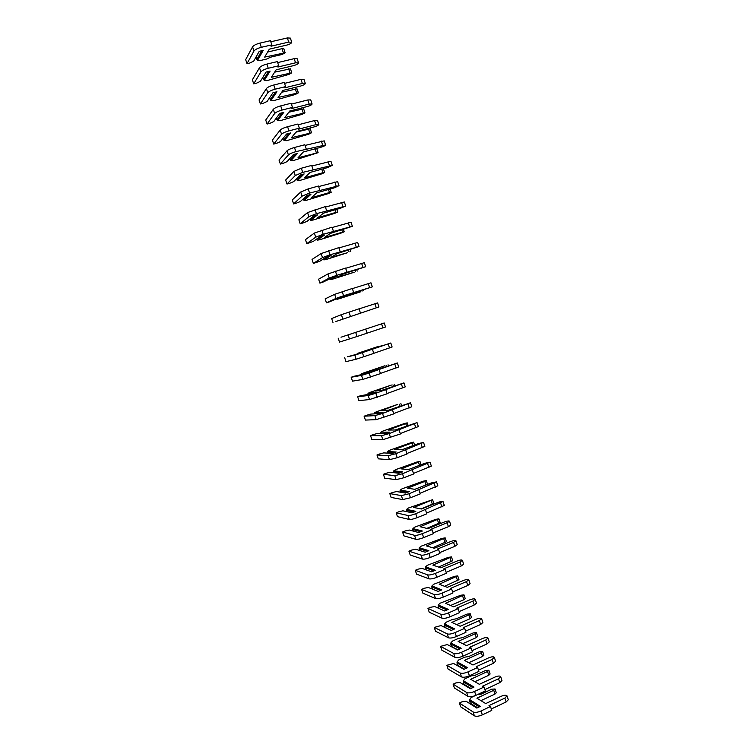 <?xml version="1.0" encoding="UTF-8"?>
<svg xmlns="http://www.w3.org/2000/svg" width="754" height="754" viewBox="0 0 754 754"><rect width="100%" height="100%" fill="white"/><g stroke="black" fill="none" stroke-linecap="round" stroke-linejoin="round"><path stroke-width="1.13" d="M249.951 62.978L253.721 61.102L259.235 51.319L263.24 50.386L257.642 60.179L260.111 60.574L266.907 58.972L270.46 57.21L282.241 54.429L285.153 52.771L264.663 57.106L269.31 49.161L286.869 45.061C289.932 44.194 291.553 43.251 291.741 42.243L288.725 42.092L271.044 46.211L271.826 44.872L261.308 47.314C257.538 48.322 255.088 49.547 253.957 51.018L247.01 63.675L249.951 62.978M271.826 44.872L270.441 40.688L259.923 43.119C256.143 44.118 253.693 45.353 252.571 46.833L245.672 59.641L247.01 63.675M291.741 42.243L290.384 38.105L287.359 37.945L270.799 41.781M285.153 52.771L283.824 48.746L282.005 48.671L267.623 52.045M261.789 50.725L256.869 59.387L256.058 56.955M256.869 59.387L257.642 60.179M256.643 83.129L260.422 81.3L266.096 72.054L270.102 71.093L264.324 80.348L266.765 80.669L288.848 74.448L291.77 72.836L271.355 77.323L276.143 69.82L293.645 65.607C296.699 64.731 298.33 63.817 298.537 62.874L295.549 62.799L277.924 67.031L278.726 65.768L268.245 68.275C264.484 69.293 262.024 70.499 260.884 71.884L253.712 83.845L256.643 83.129M278.726 65.768L277.349 61.592L266.859 64.09C263.099 65.098 260.639 66.314 259.499 67.719L252.373 79.811L253.712 83.845M298.537 62.874L297.18 58.746L294.183 58.661L277.679 62.601M291.77 72.836L290.45 68.821L274.644 72.167M268.594 71.46L263.561 79.575L262.835 77.379M263.561 79.575L264.324 80.348M263.316 103.232L267.104 101.451L272.957 92.742L276.944 91.752L270.997 100.471L273.41 100.706L295.445 94.42L298.377 92.855L278.038 97.502L282.957 90.433L300.403 86.116C303.447 85.221 305.087 84.344 305.323 83.458L302.354 83.468L284.786 87.803L285.615 86.616L275.172 89.189C271.421 90.226 268.952 91.394 267.783 92.714L260.394 103.967L263.316 103.232M285.615 86.616L284.239 82.45L273.787 85.014C270.036 86.041 267.566 87.219 266.407 88.548L259.065 99.943L260.394 103.967M305.323 83.458L303.966 79.349L300.997 79.34L284.55 83.374M298.377 92.855L297.057 88.849L281.713 92.233M275.37 92.148L270.234 99.716L269.583 97.756M270.234 99.716L270.997 100.471M269.979 123.298L273.777 121.554L279.791 113.383L283.768 112.374L277.661 120.555L280.036 120.715L302.024 114.344L304.965 112.836L284.701 117.633L289.762 110.998L307.151 106.568C310.186 105.673 311.836 104.815 312.081 104.005L309.149 104.08L291.638 108.529L292.495 107.417L282.081 110.056C278.339 111.102 275.87 112.242 274.673 113.486L267.067 124.042L269.979 123.298M292.495 107.417L291.119 103.26L280.705 105.89C276.954 106.927 274.484 108.076 273.297 109.339L265.738 120.027L267.067 124.042M312.081 104.005L310.733 99.896L307.792 99.962L291.402 104.109M304.965 112.836L303.655 108.84L288.829 112.223M282.119 112.789L276.906 119.82L276.332 118.086M276.906 119.82L277.661 120.555M276.624 143.317L280.431 141.611L286.614 133.986L290.573 132.949L284.305 140.593L286.652 140.668L308.584 134.231L311.543 132.77L291.355 137.728L296.548 131.516L313.881 126.983C316.916 126.078 318.565 125.249 318.838 124.495L315.926 124.655L298.48 129.217L299.347 128.171L288.971 130.876C285.238 131.931 282.759 133.053 281.544 134.221L273.721 144.08L276.624 143.317M299.347 128.171L297.981 124.024L287.594 126.71C283.862 127.775 281.383 128.896 280.177 130.074L272.392 140.074L273.721 144.08M318.838 124.495L317.481 120.404L314.578 120.546L298.235 124.787M311.543 132.77L310.233 128.783L296.03 132.138M288.839 133.401L283.551 139.876L283.052 138.378M283.551 139.876L284.305 140.593M283.259 163.288L287.076 161.629L293.419 154.532L297.368 153.467L290.931 160.593L293.249 160.583L318.113 152.657L297.99 157.775L303.315 151.997L320.591 147.35C323.626 146.436 325.285 145.635 325.568 144.947L295.851 151.648C292.128 152.723 289.64 153.807 288.405 154.9L280.365 164.07L283.259 163.288M306.199 148.877L304.823 144.74L294.475 147.492C290.752 148.566 288.273 149.66 287.038 150.772L279.037 160.074L280.365 164.07M325.568 144.947L324.22 140.857L305.059 145.428M318.113 152.657L316.793 148.679L315.568 148.708M295.511 153.967L290.186 159.886L289.762 158.623M290.186 159.886L290.931 160.593M289.875 183.222L293.702 181.601L300.215 175.032L304.154 173.948L297.547 180.536L299.838 180.451L321.675 173.882L324.654 172.506L322.938 172.704L304.616 177.784L310.073 172.421L327.293 167.68L332.288 165.352L302.712 172.374L295.248 175.541L286.991 184.023L289.875 183.222M313.023 169.537L311.656 165.409L301.346 168.227L293.881 171.412L285.662 180.036L286.991 184.023M332.288 165.352L330.949 161.271L311.864 166.012M302.147 174.504L296.812 179.857L296.463 178.821M296.812 179.857L297.547 180.536M296.473 203.109L300.318 201.535L306.991 195.493L310.912 194.381L304.145 200.451L306.407 200.281L328.197 193.637L331.195 192.317L329.489 192.553L311.223 197.737L316.812 192.807L333.975 187.953L338.998 185.71L309.564 193.052L302.081 196.134L293.598 203.929L296.473 203.109M319.837 190.149L318.471 186.031L308.188 188.915L300.714 192.016L292.279 199.951L293.598 203.929M338.998 185.71L337.66 181.648L318.65 186.558M308.725 195.003L303.419 199.782L303.146 198.971M303.419 199.782L304.145 200.451M303.061 222.948L306.916 221.422L313.758 215.908L317.67 214.777L310.733 220.309L312.967 220.074L334.71 213.354L337.707 212.081L336.02 212.364L317.82 217.661L323.541 213.146L340.648 208.189L345.69 206.03L316.388 213.684L308.886 216.681L300.196 223.787L303.061 222.948M326.633 210.715L325.276 206.605L307.528 212.571L298.876 219.819L300.196 223.787M345.69 206.03L344.352 201.968L325.426 207.058M315.219 215.484L310.007 219.668L309.819 219.084M310.007 219.668L310.733 220.309M309.64 242.76L313.494 241.271L320.507 236.275L324.399 235.116L317.302 240.13L319.507 239.81L341.204 233.033L344.22 231.798L342.542 232.128L324.399 237.529L330.252 233.448L352.363 226.304L323.212 234.268L315.69 237.18L306.784 243.608L309.64 242.76M333.419 231.242L332.062 227.133L314.324 233.08L305.464 239.649L306.784 243.608M352.363 226.304L351.034 222.251L332.184 227.51M321.59 235.955L316.463 239.15M316.586 239.508L317.302 240.13M316.199 262.515L320.064 261.072L327.236 256.596L331.119 255.417L323.862 259.913L326.039 259.517L347.679 252.665L330.968 257.368L336.953 253.693L359.027 246.53L330.007 254.805L322.467 257.632L313.353 263.382L316.199 262.515M340.186 251.713L338.829 247.623L321.11 253.551L312.033 259.433L313.353 263.382M359.027 246.53L357.698 242.486L338.932 247.925M327.754 256.445L323.108 259.178M323.155 259.31L323.862 259.913M322.75 282.232L333.956 276.878L337.83 275.672L330.403 279.649L332.552 279.168L354.144 272.26L337.519 277.152L343.636 273.9L365.671 266.709L336.793 275.304L329.234 278.047L319.903 283.118L322.75 282.232M346.934 272.147L345.586 268.066L327.886 273.966L318.593 279.178L319.903 283.118M365.671 266.709L364.342 262.675L345.662 268.283M329.781 279.131L330.403 279.649M329.281 301.911L340.657 297.114L344.512 295.879L336.934 299.347L339.055 298.791L360.601 291.807L344.05 296.897L350.299 294.06L372.306 286.84L343.56 295.747L335.992 298.405L326.444 302.806L329.281 301.911M353.673 292.533L352.325 288.462L334.635 294.343L325.144 298.876L326.444 302.806M372.306 286.84L370.977 282.816L352.372 288.603M335.794 321.543L378.923 306.935L335.794 321.543M360.393 312.872L359.055 308.81L341.373 314.663L331.666 318.537L332.976 322.458M378.923 306.935L377.603 302.919L359.074 308.876M340.997 337.217L384.21 322.976L340.997 337.217M384.21 322.976L385.53 326.982L367.094 333.145M365.765 329.112L367.104 333.164L357.057 336.51L339.488 342.071L338.188 338.15M347.49 356.774L359.347 353.522L363.174 352.231L357.179 353.494L378.593 346.322L362.288 351.958L368.894 350.28L390.798 342.995L354.814 355.191L347.49 356.774M390.798 342.995L392.118 346.991L373.758 353.315M372.457 349.366L373.796 353.419L356.152 359.224L345.982 361.637L344.682 357.726M353.975 376.293L365.992 373.588L369.809 372.269L361.618 373.796L363.626 372.957L385.002 365.709L368.772 371.543L375.501 370.271L397.377 362.966L369.158 373.041L361.505 375.379L351.175 377.254L353.975 376.293M361.618 373.796L361.458 374.427M397.377 362.966L398.696 366.953L380.412 373.447M379.139 369.583L380.468 373.626L362.844 379.413L352.467 381.156L351.175 377.254M360.44 395.765L372.627 393.616L376.425 392.269L368.075 393.296L370.063 392.372L391.383 385.058L375.238 391.09L382.099 390.223L403.946 382.891L375.85 393.268L368.188 395.53L357.65 396.745L360.44 395.765M368.075 393.296L367.867 394.182L372.646 393.607M403.946 382.891L405.256 386.868L387.056 393.531M385.803 389.752L387.132 393.786L369.526 399.554L358.942 400.638L357.65 396.745M366.887 415.2L370.827 414.078L379.243 413.588L383.032 412.221L374.531 412.74L376.482 411.741L397.763 404.37L381.694 410.591L388.687 410.129L410.487 402.777L382.532 413.456L374.851 415.633L364.107 416.199L366.887 415.2M374.399 413.871L380.016 413.315M374.531 412.74L374.323 413.644M410.487 402.777L411.797 406.745L393.673 413.569M392.457 409.874L393.786 413.899L376.189 419.648L365.398 420.082L364.107 416.199M373.324 434.587L377.273 433.503L385.85 433.522L389.62 432.136L380.959 432.155L382.891 431.081L404.116 423.635L407.245 422.853L405.727 423.597L388.14 430.053L395.256 429.987L417.028 422.617L389.205 433.597L381.505 435.689L370.553 435.605L373.324 434.587M380.911 433.512L387.075 433.069M380.959 432.155L380.761 433.069M417.028 422.617L418.329 426.576L400.289 433.569M399.092 429.959L400.421 433.974L382.834 439.695L371.845 439.478L370.553 435.605M379.752 453.936L383.701 452.9L392.438 453.408L396.199 452.004L387.386 451.523L389.29 450.374L410.468 442.871L413.607 442.127L412.108 442.909L394.568 449.469L401.807 449.808L418.272 443.635L423.55 442.409L395.859 453.691L388.14 455.708L376.991 454.964L379.752 453.936M387.405 453.116L387.188 452.457L393.965 452.834M387.386 451.523L387.188 452.457M423.55 442.409L424.851 446.359L406.877 453.522M405.709 449.997L407.037 453.993L397.188 457.706L389.469 459.704L378.272 458.837L376.991 454.964M386.161 473.248L390.12 472.249L399.007 473.258L402.759 471.825L393.786 470.845L395.671 469.629L416.802 462.051L419.95 461.363L418.47 462.183L400.987 468.847L408.348 469.591L424.756 463.314L430.053 462.164L402.504 473.748L394.766 475.68L383.409 474.294L386.161 473.248M393.89 472.673L393.597 471.797L400.751 472.588M393.786 470.845L393.597 471.797M430.053 462.164L431.354 466.104L413.456 473.437M412.325 469.987L413.644 473.983L403.824 477.753L396.086 479.667L384.691 478.149L383.409 474.294M392.551 492.513L396.529 491.551L405.567 493.059L409.309 491.599L400.186 490.138L402.033 488.837L423.117 481.203L426.283 480.552L424.813 481.42L407.386 488.177L414.87 489.318L431.231 482.946L436.547 481.872L409.12 493.757L401.373 495.604L389.809 493.578L392.551 492.513M400.365 492.192L399.997 491.099L407.471 492.315M400.186 490.138L399.997 491.099M436.547 481.872L437.838 485.812L420.025 493.295M418.913 489.93L420.232 493.917L410.449 497.753L402.693 499.582L391.09 497.423L389.809 493.578M398.941 511.74L402.919 510.816L412.118 512.814L415.84 511.335L406.566 509.384L408.385 508.007L432.598 499.704L413.776 507.47L421.382 509.007L437.688 502.541C440.609 501.485 442.391 501.146 443.022 501.542L415.737 513.719C412.174 515.057 409.582 515.642 407.961 515.491L396.199 512.814L398.941 511.74M406.821 511.664L406.387 510.354L414.144 512.013M406.566 509.384L406.387 510.354M432.598 499.704L433.861 503.521L421.062 508.941M443.022 501.542L444.313 505.472L426.576 513.125M425.492 509.836L426.802 513.813L417.056 517.706C413.494 519.044 410.902 519.629 409.281 519.459L397.481 516.66L396.199 512.814M405.313 530.92L409.299 530.043L418.649 532.531L422.363 531.033L412.928 528.582L414.728 527.14L435.718 519.374L438.903 518.809L420.148 526.726L427.886 528.658L444.134 522.088C447.047 521.023 448.828 520.722 449.488 521.165L447.113 522.748L430.751 529.374L432.051 529.704L422.334 533.644C418.781 534.991 416.18 535.547 414.54 535.331L402.579 532.022L405.313 530.92M413.267 531.099L412.758 529.572L420.77 531.674M412.928 528.582L412.758 529.572M438.903 518.809L440.166 522.626L426.821 528.394M449.488 521.165L450.779 525.086L448.413 526.688L433.116 532.899M432.051 529.704L433.362 533.662L423.644 537.621C420.101 538.969 417.499 539.525 415.859 539.289L403.852 535.858L402.579 532.022M411.665 550.071L415.661 549.232L425.162 552.211L428.866 550.684L419.281 547.743L421.052 546.226L442.004 538.394L445.199 537.875L426.51 545.943L434.361 548.262L450.572 541.598C453.474 540.524 455.265 540.241 455.934 540.75L453.588 542.399L437.282 549.129L438.602 549.515L428.913 553.511C425.369 554.878 422.768 555.415 421.109 555.123L408.941 551.183L411.665 550.071M419.695 550.495L419.12 548.752L427.367 551.306M419.281 547.743L419.12 548.752M445.199 537.875L446.453 541.692L432.673 547.762M455.934 540.75L457.226 544.661L454.879 546.33L439.639 552.635M438.602 549.515L439.912 553.474L430.223 557.489C426.689 558.846 424.078 559.383 422.419 559.082L410.214 555.01L408.941 551.183M418.008 569.176L422.014 568.375L431.665 571.834L435.36 570.288L425.624 566.867L427.367 565.274L448.272 557.385L451.476 556.904L432.862 565.114L440.836 567.828L456.981 561.061C459.883 559.977 461.684 559.722 462.372 560.288L460.053 562.013L443.795 568.836L445.143 569.289L435.473 573.351C431.948 574.727 429.337 575.236 427.65 574.878L415.294 570.297L418.008 569.176M426.114 569.845L425.463 567.885L433.927 570.891M425.624 566.867L425.463 567.885M451.476 556.904L452.73 560.712L438.602 567.065M462.372 560.288L463.653 564.19L461.344 565.924L446.142 572.333M445.143 569.289L446.443 573.238L436.792 577.31C433.258 578.686 430.647 579.195 428.96 578.827L416.566 574.124L415.294 570.297M424.332 588.233L428.347 587.479L438.159 591.428L441.835 589.854L431.948 585.952L433.663 584.284L454.521 576.329L457.744 575.896L439.196 584.237L447.292 587.347L463.39 580.486C466.283 579.392 468.083 579.166 468.79 579.788L466.5 581.579L450.298 588.497L451.655 589.025L442.033 593.134C438.508 594.529 435.887 595.01 434.191 594.586L421.637 589.383L424.332 588.233M432.513 589.147L431.797 586.989L440.468 590.439M431.948 585.952L431.797 586.989M457.744 575.896L458.988 579.694L444.577 586.31M468.79 579.788L470.072 583.681L467.782 585.49L452.636 591.975M451.655 589.025L452.966 592.964L443.343 597.093C439.818 598.478 437.197 598.959 435.492 598.525L422.9 593.191L421.637 589.383M430.647 607.262L434.672 606.536L444.634 610.966L448.3 609.383L438.262 604.991L439.95 603.257L460.76 595.236L463.993 594.849L445.51 603.332L453.729 606.819L469.78 599.864C472.664 598.77 474.473 598.563 475.199 599.241L472.928 601.098L456.783 608.12L458.168 608.704L448.564 612.879C445.048 614.284 442.428 614.746 440.713 614.256L427.961 608.421L430.647 607.262M438.903 608.421L438.112 606.046L446.99 609.948M438.262 604.991L438.112 606.046M463.993 594.849L465.237 598.629L463.861 599.75L450.6 605.49M475.199 599.241L476.481 603.125L474.219 605L459.12 611.588M458.168 608.704L459.469 612.644L449.874 616.829C446.359 618.233 443.738 618.685 442.014 618.186L429.224 612.22L427.961 608.421M440.986 625.566L451.09 630.476L454.747 628.864L444.558 623.992L446.227 622.182L452.438 619.468L456.227 618.817L466.99 614.105L470.232 613.756L468.865 614.906L451.816 622.38L460.157 626.263L476.151 619.204C479.035 618.101 480.854 617.922 481.599 618.657L479.356 620.58L463.258 627.696L464.662 628.355L455.086 632.587C451.58 634.001 448.96 634.434 447.216 633.878L434.266 627.422L440.986 625.566L451.118 630.467M451.203 630.429L445.237 627.526L444.417 625.057L453.484 629.42M444.558 623.992L444.417 625.057M470.232 613.756L471.476 617.535L470.11 618.695L456.632 624.623M481.599 618.657L482.871 622.531L480.637 624.472L465.586 631.155M464.662 628.355L465.953 632.276L456.396 636.517C452.89 637.941 450.261 638.365 448.517 637.799L435.529 631.211L434.266 627.422M447.282 644.547L457.537 649.929L461.184 648.299L450.845 642.955L452.485 641.07L458.677 638.318L462.475 637.705L473.21 632.926L476.453 632.625L475.105 633.812L458.112 641.39L466.575 645.65L482.513 638.506C485.387 637.394 487.216 637.234 487.979 638.025L485.755 640.023L469.714 647.234L471.137 647.95L461.599 652.248C458.102 653.671 455.473 654.076 453.71 653.464L440.562 646.376L447.282 644.547L457.603 649.901M457.829 649.807L451.523 646.498L450.704 644.039L459.968 648.845M450.845 642.955L450.704 644.039M476.453 632.625L477.697 636.395L476.349 637.592L462.692 643.699M487.979 638.025L489.252 641.899L487.037 643.907L472.032 650.674M471.137 647.95L472.428 651.871L462.899 656.168C459.403 657.601 456.773 658.006 455.001 657.375L441.825 650.165L440.562 646.376M453.569 663.482L463.974 669.354L467.603 667.695L457.122 661.88L458.734 659.92L464.907 657.139L468.705 656.555L479.412 651.72L482.664 651.456L481.335 652.681L464.398 660.363L472.975 665.009L488.865 657.761C491.731 656.64 493.559 656.508 494.341 657.356L492.145 659.42L476.16 666.734L477.602 667.516L468.093 671.861C464.605 673.303 461.966 673.68 460.185 673.002L446.849 665.301L453.569 663.482L464.068 669.307M464.417 669.147L457.801 665.433L456.99 662.973L466.424 668.232M457.122 661.88L456.99 662.973M482.664 651.456L483.908 655.217L482.579 656.451L468.771 662.728M494.341 657.356L495.614 661.22L493.427 663.294L478.47 670.155M477.602 667.516L478.894 671.418L469.393 675.782C465.906 677.224 463.267 677.601 461.486 676.904L448.102 669.071L446.849 665.301M459.836 682.389L470.392 688.732L474.012 687.054L463.38 680.758L464.964 678.732L471.118 675.914L474.935 675.367L485.595 670.466L488.865 670.249L487.546 671.512L470.666 679.288L479.356 684.312L495.199 676.969C498.064 675.848 499.893 675.744 500.694 676.649L498.526 678.779L482.588 686.178L484.049 687.026L474.577 691.437C471.099 692.888 468.451 693.246 466.651 692.492L453.126 684.18L455.784 682.954L459.836 682.389L470.515 688.666M470.977 688.459L464.068 684.321L463.248 681.87L472.862 687.582M463.38 680.758L463.248 681.87M488.865 670.249L490.109 674.001L488.79 675.273L474.85 681.71M500.694 676.649L501.966 680.504L499.798 682.643L484.897 689.59M484.049 687.026L485.34 690.928L475.868 695.348C472.39 696.8 469.751 697.148 467.942 696.385L454.37 687.95L453.126 684.18M477.386 694.632L481.137 694.142L491.778 689.175L495.058 688.996L493.747 690.306L476.914 698.176L485.727 703.586L501.523 696.149C504.379 695.018 506.217 694.934 507.037 695.895L504.888 698.091L488.997 705.593L490.486 706.498L481.043 710.965C477.574 712.436 474.926 712.766 473.097 711.946L459.384 703.02L462.032 701.776L466.095 701.248L476.952 707.987M466.095 701.248L476.801 708.063L480.402 706.366L469.629 699.599L471.184 697.507L475.143 695.659M477.499 707.733L470.317 703.171L469.506 700.72L479.29 706.884M469.629 699.599L469.506 700.72M495.058 688.996L496.292 692.747L494.982 694.057L480.939 700.645M507.037 695.895L508.3 699.74L506.16 701.946L491.306 708.986M490.486 706.498L491.768 710.391L482.334 714.867C478.865 716.338 476.217 716.658 474.389 715.838L460.628 706.781L459.384 703.02M283.334 52.695L282.005 48.671M288.725 42.092L287.359 37.945M261.308 47.314L259.923 43.119M253.957 51.018L252.571 46.833M289.97 72.808L288.641 68.793M295.549 62.799L294.183 58.661M268.245 68.275L266.859 64.09M260.884 71.884L259.499 67.719M296.586 92.874L295.266 88.868M302.354 83.468L300.997 79.34M275.172 89.189L273.787 85.014M267.783 92.714L266.407 88.548M303.193 112.893L301.873 108.896M309.149 104.08L307.792 99.962M282.081 110.056L280.705 105.89M274.673 113.486L273.297 109.339M309.79 132.874L308.471 128.887M315.926 124.655L314.578 120.546M288.971 130.876L287.594 126.71M281.544 134.221L280.177 130.074M316.369 152.808L315.059 148.84M322.693 145.183L321.345 141.083M295.851 151.648L294.475 147.492M288.405 154.9L287.038 150.772M322.938 172.704L321.779 169.198M329.441 165.663L328.094 161.573M302.712 172.374L301.346 168.227M295.248 175.541L293.881 171.412M329.489 192.553L328.48 189.508M336.171 186.097L334.833 182.016M309.564 193.052L308.188 188.915M302.081 196.134L300.714 192.016M336.02 212.364L335.172 209.782M342.891 206.483L341.553 202.411M316.388 213.684L315.031 209.555M308.886 216.681L307.528 212.571M342.542 232.128L341.845 229.998M349.602 226.831L348.263 222.769M323.212 234.268L321.845 230.159M315.69 237.18L314.324 233.08M349.055 251.845L348.499 250.177M356.284 247.133L354.955 243.071M330.007 254.805L328.65 250.705M322.467 257.632L321.11 253.551M355.549 271.534L355.143 270.318M362.966 267.387L361.628 263.334M336.793 275.304L335.436 271.204M329.234 278.047L327.886 273.966M362.024 291.167L361.779 290.403M369.62 287.594L368.291 283.561M343.56 295.747L342.212 291.666M335.992 298.405L334.635 294.343M376.265 307.764L374.936 303.73M350.318 316.152L348.97 312.071M342.721 318.725L341.373 314.663M382.9 327.877L381.571 323.862M357.057 336.51L355.709 332.439M349.451 338.998L348.103 334.946M380.261 346.425L380.101 345.935M389.516 347.962L388.187 343.947M363.786 356.821L362.438 352.759M356.152 359.224L354.814 355.191M386.84 366.35L386.529 365.407M396.114 367.99L394.794 363.984M370.497 377.085L369.158 373.041M362.844 379.413L361.505 375.379M393.399 386.227L392.947 384.851M402.702 387.98L401.382 383.984M377.188 397.311L375.85 393.268M369.526 399.554L368.188 395.53M399.95 406.067L399.347 404.248M409.271 407.923L407.961 403.937M383.871 417.49L382.532 413.456M376.189 419.648L374.851 415.633M406.481 425.859L405.727 423.597M415.831 427.829L414.521 423.852M390.534 437.622L389.205 433.597M382.834 439.695L381.505 435.689M412.994 445.614L412.108 442.909M422.372 447.688L421.071 443.72M397.188 457.706L395.859 453.691M389.469 459.704L388.14 455.708M419.497 465.322L418.47 462.183M428.903 467.499L427.603 463.54M403.824 477.753L402.504 473.748M396.086 479.667L394.766 475.68M425.991 484.992L424.813 481.42M435.426 487.272L434.115 483.323M410.449 497.753L409.12 493.757M402.693 499.582L401.373 495.604M432.41 504.445L431.147 500.609M441.919 506.999L440.619 503.059M417.056 517.706L415.737 513.719M409.281 519.459L407.961 515.491M438.724 523.587L437.461 519.76M448.413 526.688L447.113 522.748M423.644 537.621L422.334 533.644M415.859 539.289L414.54 535.331M445.03 542.682L443.776 538.865M454.879 546.33L453.588 542.399M430.223 557.489L428.913 553.511M422.419 559.082L421.109 555.123M451.326 561.749L450.063 557.941M461.344 565.924L460.053 562.013M436.792 577.31L435.473 573.351M428.96 578.827L427.65 574.878M457.603 580.769L456.349 576.97M467.782 585.49L466.5 581.579M443.343 597.093L442.033 593.134M435.492 598.525L434.191 594.586M463.861 599.75L462.607 595.952M474.219 605L472.928 601.098M449.874 616.829L448.564 612.879M442.014 618.186L440.713 614.256M470.11 618.695L468.865 614.906M480.637 624.472L479.356 620.58M456.396 636.517L455.086 632.587M448.517 637.799L447.216 633.878M476.349 637.592L475.105 633.812M487.037 643.907L485.755 640.023M462.899 656.168L461.599 652.248M455.001 657.375L453.71 653.464M482.579 656.451L481.335 652.681M493.427 663.294L492.145 659.42M469.393 675.782L468.093 671.861M461.486 676.904L460.185 673.002M488.79 675.273L487.546 671.512M499.798 682.643L498.526 678.779M475.868 695.348L474.577 691.437M467.942 696.385L466.651 692.492M494.982 694.057L493.747 690.306M506.16 701.946L504.888 698.091M482.334 714.867L481.043 710.965M474.389 715.838L473.097 711.946M324.654 172.506L323.419 168.745M331.195 192.317L330.111 189.047M337.707 212.081L336.793 209.31M344.22 231.798L343.466 229.518M350.714 251.478L350.12 249.687M357.189 271.12L356.755 269.809M363.654 290.714L363.381 289.894M381.854 345.888L381.684 345.351M388.423 365.803L388.093 364.795M394.983 385.671L394.493 384.191M401.524 405.501L400.874 403.541M408.055 425.284L407.245 422.853M414.568 445.03L413.607 442.127M421.062 464.728L419.95 461.363M427.546 484.379L426.283 480.552"/></g></svg>
